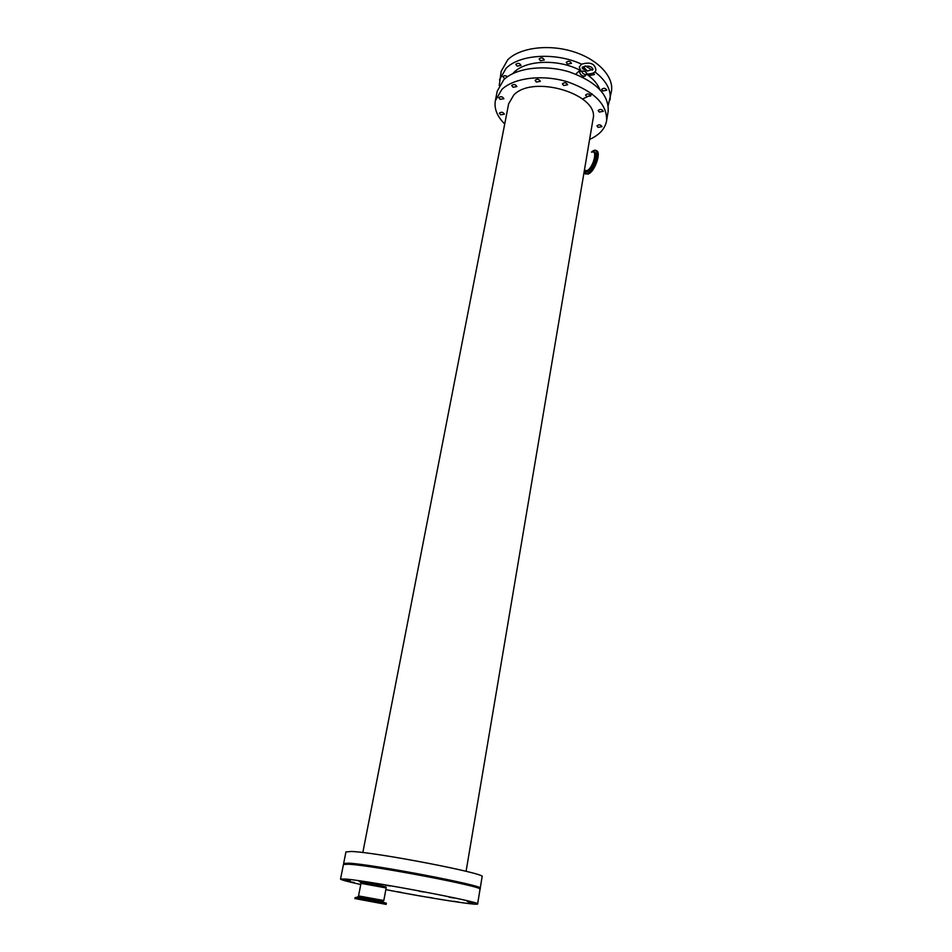 <?xml version="1.0" encoding="UTF-8"?>
<svg xmlns="http://www.w3.org/2000/svg" width="952" height="952" viewBox="0 0 952 952"><rect width="100%" height="100%" fill="white"/><g stroke="black" fill="none" stroke-linecap="round" stroke-linejoin="round"><path stroke-width="1.43" d="M586.468 74.256L584.207 76.279C581.208 75.803 579.673 73.982 579.601 70.805L579.935 69.877M586.837 73.994L587.003 73.828C586.075 71.721 584.278 70.841 581.624 71.198L580.363 70.531M582.576 68.758L587.289 71.043L593.037 69.306C591.406 65.997 587.812 65.295 582.267 67.199L582.576 68.758M582.279 68.33L584.445 67.949L587.455 71.067M587.003 73.828L586.42 74.268C584.302 74.803 582.695 73.792 581.624 71.198M449.273 897.248L453.961 897.986L449.273 897.248M452.045 881.112L456.722 881.814L452.045 881.112M467.242 901.52L471.871 902.246L467.242 901.52M469.895 885.657L474.512 886.348L469.895 885.657M385.643 885.277L390.237 886.003L385.643 885.277M388.69 869.057L393.259 869.747L388.69 869.057M345.909 879.874L350.276 880.564L345.909 879.874M349.17 864.237L351.919 864.487M397.222 891.715L401.47 892.393L397.222 891.715M419.166 891.25L423.842 891.988L419.166 891.25M422.093 874.971L426.746 875.673L422.093 874.971M468.658 902.948L473.192 903.662L468.658 902.948M454.128 901.33L458.543 902.032L454.128 901.33M349.967 881.766L354.239 882.444L349.967 881.766M358.714 881.1L363.188 881.814L358.714 881.1M361.82 865.106L366.282 865.784L361.82 865.106M428.114 897.224L432.422 897.914L428.114 897.224M500.657 114.787L499.372 113.157C501.395 111.693 503.061 112.027 504.37 114.192L500.657 114.787M563.643 85.513L562.382 83.835C564.5 82.146 566.25 82.455 567.642 84.764L563.643 85.513M567.475 64.105L566.238 62.404C568.344 60.678 570.081 60.987 571.462 63.332L567.475 64.105M598.082 127.354L596.916 125.854C598.915 124.272 600.605 124.545 601.985 126.652L598.082 127.354M536.381 82.062L535.095 80.337C537.214 78.683 538.951 79.016 540.331 81.336L536.381 82.062M540.391 60.714L539.118 58.976C541.224 57.275 542.961 57.608 544.318 59.964L540.391 60.714M500.097 99.353L498.788 97.675C500.859 96.152 502.549 96.497 503.87 98.734L500.097 99.353M504.869 78.719L502.93 76.779C503.917 75.434 505.452 75.398 507.511 76.672M586.801 96.628L585.587 95.021C587.67 93.332 589.419 93.617 590.823 95.878L586.801 96.628M593.37 72.959L594.465 74.542L590.466 75.327L589.312 74.197M599.296 112.062L598.118 110.515C600.153 108.873 601.866 109.135 603.27 111.324L599.296 112.062M602.818 90.975L601.652 89.405C603.687 87.727 605.401 87.989 606.781 90.202L602.818 90.975M513.033 87.251L511.712 85.525C513.818 83.931 515.544 84.288 516.888 86.572L513.033 87.251M517.138 66.104L515.841 64.355C517.936 62.725 519.649 63.07 520.982 65.402L517.138 66.104M359.606 899.438L382.454 903.71L359.606 899.438M356.179 898.771L386.155 904.388L356.179 898.771M385.846 889.644C427.186 897.736 478.249 905.792 477.618 903.972C482.95 902.365 370.078 880.993 345.838 879.077L340.542 879.065C340.84 879.815 347.587 881.635 360.76 884.515M596.285 150.761C601.307 151.166 595.976 169.004 589.502 173.407L585.539 174.026M584.433 170.813L584.421 170.122M466.075 871.318L593.037 119.107C599.915 94.629 533.37 74.03 513.794 95.01L508.654 103.768L362.831 852.552M608.245 105.458L611.434 91.368C614.04 76.66 597.797 59.191 573.033 51.587C548.328 43.887 519.84 47.683 507.749 59.75L501.192 71.329L499.217 85.644M581.529 64.153C555.659 52.074 519.471 54.371 506.036 68.365L499.491 79.849M610.03 99.936C611.374 90.131 606.305 80.753 594.798 71.817M592.465 70.174L585.183 65.89M579.792 70.15C558.277 58.822 525.968 60.035 514.139 72.221L512.83 73.578M599.748 89.369C597.582 83.835 593.203 78.766 586.611 74.161M589.609 139.409C599.379 135.005 605.032 128.829 606.579 120.892L608.173 111.217C608.994 94.688 596.071 81.586 569.403 71.936C544.532 64.26 515.913 67.878 503.798 79.694L497.265 91.059L495.349 100.686C494.005 108.659 497.123 116.418 504.715 123.974M606.579 120.892C607.376 104.506 594.393 91.487 567.63 81.86C542.688 74.197 513.997 77.719 501.882 89.428L495.349 100.686M479.225 888.609L480.201 888.264L482.117 876.697C487.614 873.769 375.612 852.111 351.3 851.481L345.933 851.945L343.648 863.452L344.445 864.118M480.201 888.264C485.627 885.907 373.267 864.356 348.979 863.19L343.648 863.452M464.707 884.456C448.963 879.446 376.099 866.189 359.535 865.344L359.499 865.344M477.618 903.972L480.034 889.275C485.46 886.966 373.053 865.428 348.777 864.214L343.446 864.452L340.542 879.065M582.588 98.984L590.657 95.141M590.978 94.914L592.227 94.01M360.987 883.349L364.33 882.718L379.098 885.253C389.166 887.395 385.37 887.502 386.167 887.942L360.987 883.349L358.547 895.915L359.118 896.855M379.277 885.17C368.21 882.956 355.584 881.147 361.689 882.647M386.167 887.942L383.811 900.521L358.547 895.915M382.859 901.496L358.797 896.82C357.286 896.641 357.381 896.76 359.071 897.165M384.846 902.686L356.714 897.248M385.572 902.936L356.405 897.593L355.155 897.522L354.929 898.7M591.775 152.249C597.654 149.19 593.87 166.1 587.705 170.372L584.326 170.705M592.656 151.999C598.689 149.095 594.655 166.671 588.253 171.098C586.361 172.455 585.052 172.348 584.314 170.801M591.478 152.106L592.061 151.618C600.641 144.454 596.952 166.85 588.526 172.776C586.396 174.299 584.885 174.216 584.016 172.526M594.238 150.499C600.974 147.834 596.071 168.04 588.741 173.062L587.443 173.847L584.147 172.764M579.625 70.662L576.484 73.435M584.207 76.279L582.981 77.338M586.837 74.089C592.644 73.935 595.666 72.519 595.881 69.841C594.917 63.582 590.109 61.701 581.446 64.212L579.256 67.092L581.089 71.376M586.42 74.268L585.183 76.029M383.097 900.271L382.918 901.199L383.811 900.521M386.381 903.21L386.155 904.388M584.445 170.015L586.646 171.015C586.194 171.895 585.42 171.765 584.338 170.634M588.205 174.192L584.004 172.598"/></g></svg>

